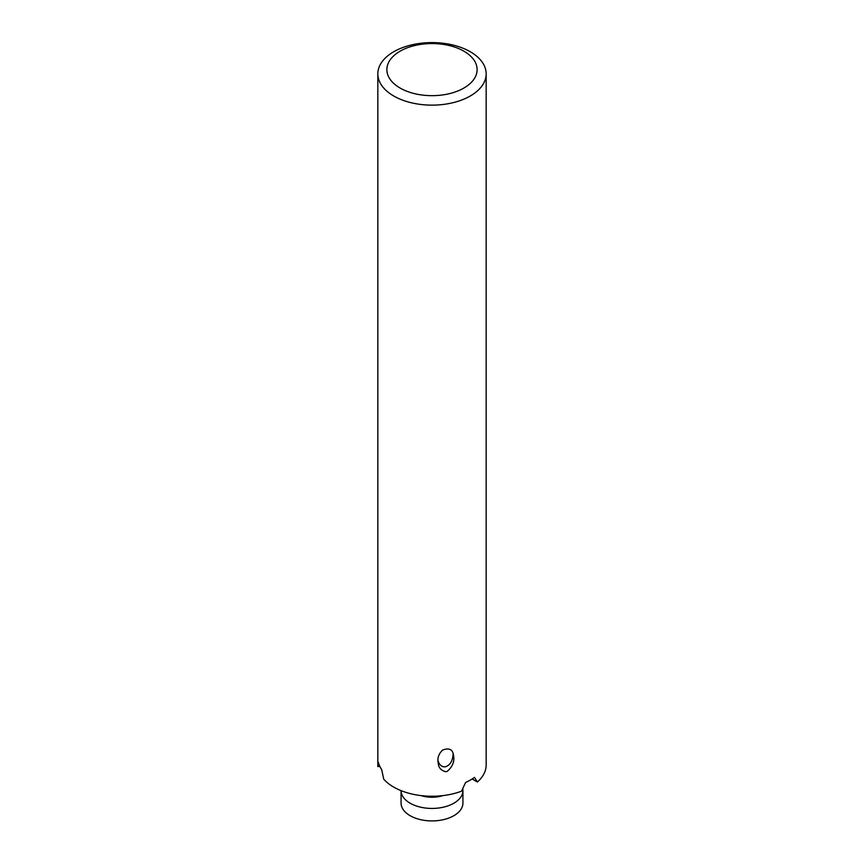 <?xml version="1.0" encoding="UTF-8"?>
<svg xmlns="http://www.w3.org/2000/svg" width="864" height="864" viewBox="0 0 864 864"><rect width="100%" height="100%" fill="white"/><g stroke="black" fill="none" stroke-linecap="round" stroke-linejoin="round"><path stroke-width="1.3" d="M472.133 778.972L477.414 782.017L474.487 777.373A54.162 31.266 180 0 1 465.599 782.503L461.516 791.197A54.162 31.266 0 0 1 383.735 779.166L381.661 769.522A54.162 31.266 180 0 1 378.41 762.512L377.914 766.627L379.814 766.336M446.018 771.725L447.12 771.422C452.563 766.789 454.702 761.486 453.546 755.514C452.79 749.369 449.118 747.565 442.519 750.114C438.685 753.916 437.238 758.138 438.188 762.782C438.469 767.696 441.083 770.677 446.018 771.725M438.016 760.752C439.452 765.083 441.871 767.102 445.284 766.822C450.155 765.31 452.768 760.936 453.125 753.678M463.914 51.192A45.133 26.06 0 0 0 388.411 62.867A45.133 26.06 0 0 0 443.686 94.781A45.133 26.06 0 0 0 463.914 51.192M470.297 51.754A54.162 31.266 180 0 1 486.162 73.872A54.162 31.266 180 0 1 444.636 104.274A54.162 31.266 180 0 1 383.735 88.052A54.162 31.266 180 0 1 377.838 73.872A54.162 31.266 180 0 1 411.275 44.982A54.162 31.266 180 0 1 470.297 51.754M477.414 782.017A54.162 31.266 0 0 0 486.162 764.975L486.162 73.872M377.838 73.872L377.838 764.975A54.162 31.266 0 0 0 377.914 766.627M442.984 795.604A22.583 13.036 180 0 1 421.016 795.604M435.564 820.8A30.931 17.863 180 0 1 401.069 803.056L401.069 790.646A30.931 17.863 180 0 0 435.564 808.315A30.931 17.863 180 0 0 462.931 790.571L462.931 803.056A30.931 17.863 180 0 1 435.564 820.8M462.758 788.659A30.931 17.863 180 0 1 462.931 790.571"/></g></svg>
